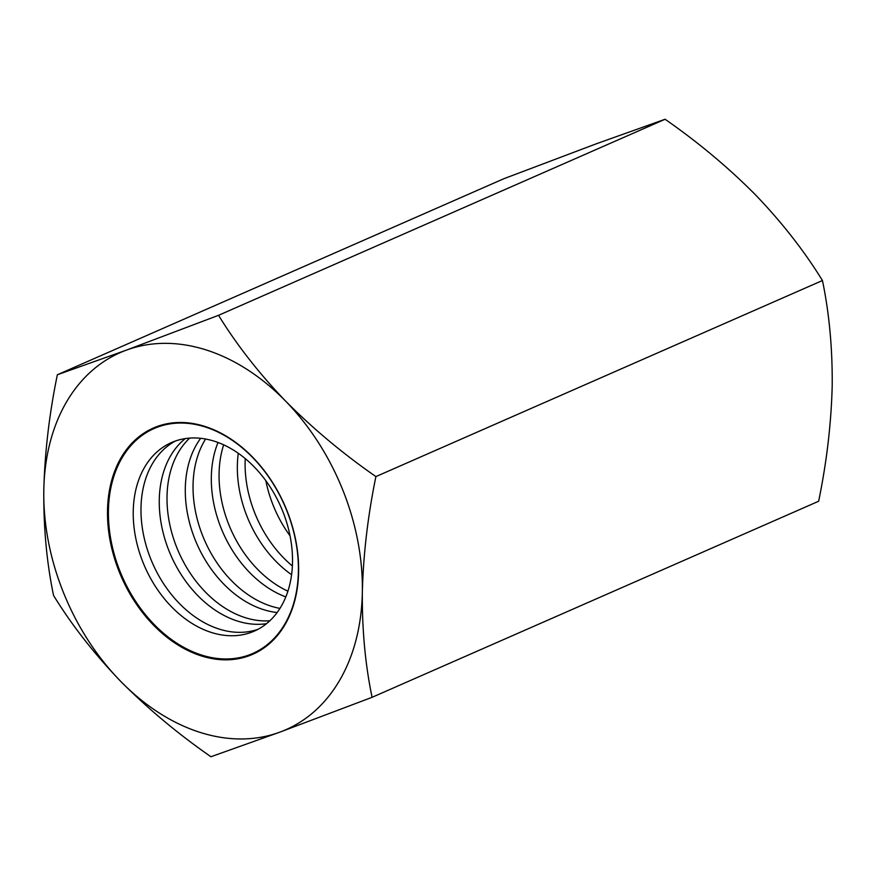 <?xml version="1.0" encoding="UTF-8"?>
<svg xmlns="http://www.w3.org/2000/svg" width="876" height="876" viewBox="0 0 876 876"><rect width="100%" height="100%" fill="white"/><g stroke="black" fill="none" stroke-linecap="round" stroke-linejoin="round"><path stroke-width="1.31" d="M290.055 535.86A102.974 74.318 66.3 0 1 265.833 480.694M292.387 565.984A102.974 74.318 66.3 0 1 245.236 458.586M291.599 574.711A102.974 74.318 66.3 0 1 238.272 453.264M287.919 591.169A102.974 74.318 66.3 0 1 223.665 444.833M285.828 596.928A102.974 74.318 66.3 0 1 218.014 442.479M279.97 608.404A102.974 74.318 66.3 0 1 204.634 540.459A102.974 74.318 66.3 0 1 205.597 439.029M277.155 612.532A102.974 74.318 66.3 0 1 196.881 543.865A102.974 74.318 66.3 0 1 200.659 438.307M269.863 620.766A102.974 74.318 66.3 0 1 178.605 551.891A102.974 74.318 66.3 0 1 189.665 438.099M266.523 623.679A102.974 74.318 66.3 0 1 170.853 555.296A102.974 74.318 66.3 0 1 185.252 438.591M258.081 629.275A102.974 74.318 66.3 0 1 152.577 563.323A102.974 74.318 66.3 0 1 175.419 441.011M174.488 441.351A102.974 74.318 66.3 0 1 281.809 509.033A102.974 74.318 66.3 0 1 254.27 631.125A102.974 74.318 66.3 0 1 144.825 566.728A102.974 74.318 66.3 0 1 171.477 442.566A102.974 74.318 66.3 0 1 174.488 441.351M372.092 697.307L279.849 732.15L210.919 756.744C177.784 733.683 147.672 708.509 120.581 681.232C94.061 653.595 71.722 625.015 53.556 595.472C46.735 562.699 43.482 527.626 43.8 490.231C44.764 452.465 49.286 413.976 57.356 374.753L126.297 350.159A205.948 148.646 66.3 0 1 285.565 401.077A205.948 148.646 66.3 0 1 362.346 592.067C362.007 629.559 365.259 664.632 372.092 697.307L818.644 501.247C826.714 462.024 831.236 423.535 832.2 385.769C832.518 348.374 829.265 313.301 822.444 280.528L375.903 476.588C367.843 515.898 363.321 554.388 362.346 592.067A205.948 148.646 -113.7 0 1 279.849 732.15A205.948 148.646 66.3 0 1 120.581 681.232A205.948 148.646 66.3 0 1 43.8 490.231A205.948 148.646 66.3 0 1 126.297 350.159L218.54 315.316C236.783 344.914 259.132 373.505 285.565 401.077C312.71 428.43 342.823 453.604 375.903 476.588M249.134 655.752A123.571 89.188 -113.7 0 0 252.562 457.108A123.571 89.188 -113.7 0 0 107.507 510.599A123.571 89.188 -113.7 0 0 249.134 655.752M57.356 374.753L503.908 178.693L596.151 143.85L665.081 119.256L218.54 315.316M665.081 119.256C698.216 142.317 728.328 167.491 755.419 194.768C781.939 222.405 804.278 250.985 822.444 280.528M157.614 427.105A122.815 88.651 -113.7 0 0 120.165 571.7A122.815 88.651 -113.7 0 0 249.189 654.909A122.815 88.651 -113.7 0 0 286.649 510.303A122.815 88.651 -113.7 0 0 157.614 427.105"/></g></svg>

